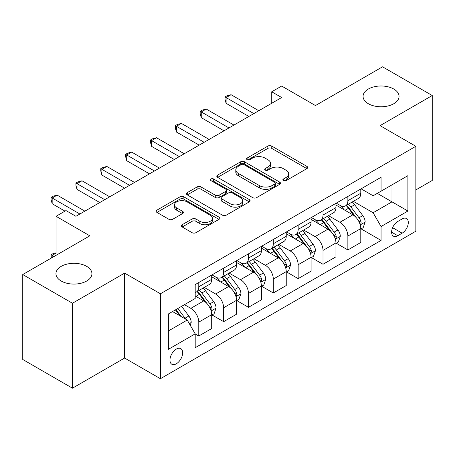 <?xml version="1.0" encoding="UTF-8"?>
<svg xmlns="http://www.w3.org/2000/svg" width="455" height="455" viewBox="0 0 455 455"><rect width="100%" height="100%" fill="white"/><g stroke="black" fill="none" stroke-linecap="round" stroke-linejoin="round"><path stroke-width="0.68" d="M283.414 180.595A1.934 1.115 0 0 0 286.144 180.595L306.88 168.623A2.758 1.592 0 0 0 307.688 167.497A2.758 1.592 0 0 0 306.88 166.371L271.754 146.095A2.758 1.592 0 0 0 267.853 146.095L247.122 158.061A1.934 1.115 0 0 0 246.559 158.852A1.934 1.115 0 0 0 247.122 159.637A1.934 1.115 0 0 0 249.852 159.637L252.536 158.09A8.833 5.096 0 0 1 265.026 158.09L267.95 159.779A8.833 5.096 0 0 1 270.537 163.385A8.833 5.096 0 0 1 267.95 166.991L265.271 168.538A1.934 1.115 0 0 0 264.702 169.328A1.934 1.115 0 0 0 265.271 170.113A1.934 1.115 0 0 0 268.001 170.113L270.685 168.566A8.833 5.096 0 0 1 283.169 168.566L286.098 170.255A8.833 5.096 0 0 1 288.686 173.861A8.833 5.096 0 0 1 286.098 177.467L283.414 179.014A1.934 1.115 0 0 0 282.851 179.805A1.934 1.115 0 0 0 283.414 180.595L283.414 179.014M86.66 266.346A17.99 10.385 0 0 0 67.05 264.099A17.99 10.385 0 0 0 55.948 273.694A17.99 10.385 0 0 0 61.215 281.036A17.99 10.385 0 0 0 80.825 283.289A17.99 10.385 0 0 0 91.927 273.694A17.99 10.385 0 0 0 86.66 266.346M393.785 89.032A17.99 10.385 0 0 0 374.175 86.78A17.99 10.385 0 0 0 363.073 96.375A17.99 10.385 0 0 0 368.34 103.723A17.99 10.385 0 0 0 387.95 105.975A17.99 10.385 0 0 0 399.052 96.375A17.99 10.385 0 0 0 393.785 89.032M176.312 363.79A8.998 5.193 120 0 0 182.188 355.861A8.998 5.193 120 0 0 180.811 348.649A8.998 5.193 120 0 0 176.312 349.099A8.998 5.193 120 0 0 170.437 357.027A8.998 5.193 120 0 0 171.814 364.233A8.998 5.193 120 0 0 176.312 363.79M182.193 224.725A2.758 1.592 0 0 0 181.386 225.851A2.758 1.592 0 0 0 182.193 226.977L192.05 232.664A2.758 1.592 0 0 0 195.951 232.664L218.974 219.373A2.758 1.592 0 0 0 219.782 218.246A2.758 1.592 0 0 0 218.974 217.12L183.854 196.844A2.758 1.592 0 0 0 179.952 196.844L156.929 210.136A2.758 1.592 0 0 0 156.116 211.262A2.758 1.592 0 0 0 156.929 212.388L168.828 219.259A2.758 1.592 0 0 0 172.729 219.259L182.586 213.571A2.758 1.592 0 0 0 183.393 212.445A2.758 1.592 0 0 0 182.586 211.319L176.682 207.912A7.382 4.26 0 0 1 174.521 204.898A7.382 4.26 0 0 1 179.077 200.962A7.382 4.26 0 0 1 187.124 201.883L210.244 215.232A7.382 4.26 0 0 1 212.405 218.246A7.382 4.26 0 0 1 207.85 222.182A7.382 4.26 0 0 1 199.808 221.261L195.951 219.037A2.758 1.592 0 0 0 192.05 219.037L182.193 224.725L182.193 226.977M415.853 189.911L432.25 180.447L432.25 95.516L382.553 66.822L315.463 105.56L281.668 86.046L271.732 91.785L281.668 97.524L75.928 216.307L65.986 210.568L56.045 216.307L56.045 255.329M72.447 303.246L72.447 388.178L124.63 358.051L124.63 273.119L72.447 303.246L22.75 274.553L89.84 235.821L56.045 216.307M124.63 273.119L160.41 293.776L415.853 146.3L415.853 231.231L160.41 378.708L160.41 293.776M432.25 95.516L380.067 125.643L415.853 146.3M252.73 197.629A2.758 1.592 0 0 0 256.637 197.629L279.66 184.338A2.758 1.592 0 0 0 280.468 183.211A2.758 1.592 0 0 0 279.66 182.085L244.534 161.809A2.758 1.592 0 0 0 240.632 161.809L217.609 175.101A2.758 1.592 0 0 0 216.802 176.227A2.758 1.592 0 0 0 217.609 177.353L252.73 197.629M211.649 181.01A1.934 1.115 0 0 1 213.611 181.283L213.611 178.986L249.317 199.603A2.758 1.592 0 0 1 250.125 200.729A2.758 1.592 0 0 1 249.317 201.855L226.294 215.147A2.758 1.592 0 0 1 222.393 215.147L187.267 194.871L187.267 192.619A2.758 1.592 0 0 0 186.459 193.745A2.758 1.592 0 0 0 187.267 194.871M187.267 192.619L197.123 186.931A2.758 1.592 0 0 1 201.025 186.931L215.266 195.155A2.758 1.592 0 0 0 219.173 195.155L225.708 191.379A2.758 1.592 0 0 0 226.516 190.253A2.758 1.592 0 0 0 225.708 189.126L210.875 180.567A1.934 1.115 0 0 1 210.312 179.776A1.934 1.115 0 0 1 211.507 178.747A1.934 1.115 0 0 1 213.611 178.986M72.447 388.178L22.75 359.484L22.75 274.553M402.135 218.952L397.761 221.477A8.713 5.033 120 0 0 392.068 229.155A8.713 5.033 120 0 0 393.404 236.139A8.713 5.033 120 0 0 397.761 235.707L402.135 233.182A8.713 5.033 120 0 0 407.828 225.504A8.713 5.033 120 0 0 406.491 218.519A8.713 5.033 120 0 0 402.135 218.952M361.082 188.825L373.111 195.764L381.062 191.174L381.062 177.291L195.195 284.597L195.195 298.486L168.361 313.978L168.361 349.326L195.195 333.834L195.195 347.722L381.062 240.411L381.062 226.527L373.111 212.752L353.347 201.343M381.062 191.174L407.896 175.681L407.896 211.029L381.062 226.527M124.63 358.051L160.41 378.708M271.732 91.785L271.732 103.262M377.286 193.358L391.994 201.849L391.994 184.861L407.896 175.681M373.111 212.752L391.994 201.849L407.896 211.029M168.361 330.961L187.244 320.058L172.536 311.567M195.195 333.947L198.778 336.012L198.778 322.129A11.244 6.495 -120 0 0 190.821 308.353L184.463 304.679M198.778 336.012L211.694 328.555L211.694 314.667A11.244 6.495 -120 0 0 203.743 300.897L195.195 295.96M211.996 314.957L223.621 321.668L223.621 307.779A11.244 6.495 -120 0 0 215.67 294.01L204.255 287.418M223.621 321.668L236.543 314.206L236.543 300.323A11.244 6.495 -120 0 0 228.592 286.548L211.694 276.794M236.845 300.607L248.47 307.324L248.47 293.435A11.244 6.495 -120 0 0 240.519 279.66L229.104 273.068M248.47 307.324L261.392 299.862L261.392 285.973A11.244 6.495 -120 0 0 253.441 272.204L236.543 262.45M261.693 286.263L273.318 292.974L273.318 279.091A11.244 6.495 -120 0 0 265.367 265.316L253.953 258.724M273.318 292.974L286.24 285.518L286.24 271.629A11.244 6.495 -120 0 0 278.289 257.854L261.392 248.1M286.542 271.914L298.167 278.631L298.167 264.742A11.244 6.495 -120 0 0 290.216 250.972L278.801 244.38M298.167 278.631L311.089 271.169L311.089 257.285A11.244 6.495 -120 0 0 303.138 243.51L286.24 233.756M311.391 257.57L323.016 264.281L323.016 250.398A11.244 6.495 -120 0 0 315.065 236.623L303.65 230.031M323.016 264.281L335.938 256.825L335.938 242.936A11.244 6.495 -120 0 0 327.987 229.166L311.089 219.407M336.234 243.226L347.865 249.937L347.865 236.048A11.244 6.495 -120 0 0 339.913 222.279L328.499 215.687M347.865 249.937L360.787 242.475L360.787 228.592A11.244 6.495 -120 0 0 352.835 214.817L335.938 205.063M336.234 203.169L339.913 205.29A11.244 6.495 -120 0 0 345.538 205.848A11.244 6.495 -120 0 0 347.865 200.7L347.865 196.452M311.385 217.513L315.065 219.64A11.244 6.495 -120 0 0 320.69 220.197A11.244 6.495 -120 0 0 323.016 215.05L323.016 210.801M286.542 231.862L290.216 233.984A11.244 6.495 -120 0 0 295.841 234.541A11.244 6.495 -120 0 0 298.167 229.394L298.167 225.145M261.693 246.206L265.367 248.328A11.244 6.495 -120 0 0 270.992 248.885A11.244 6.495 -120 0 0 273.318 243.738L273.318 239.495M236.845 260.556L240.519 262.677A11.244 6.495 -120 0 0 246.144 263.235A11.244 6.495 -120 0 0 248.47 258.087L248.47 253.839M211.996 274.9L215.67 277.021A11.244 6.495 -120 0 0 221.295 277.578A11.244 6.495 -120 0 0 223.621 272.431L223.621 268.183M361.082 228.876L381.062 240.411M345.538 205.848L358.455 198.391A11.244 6.495 -120 0 0 360.787 193.244L360.787 188.996M320.69 220.197L333.612 212.735A11.244 6.495 -120 0 0 335.938 207.588L335.938 203.339M295.841 234.541L308.763 227.079A11.244 6.495 -120 0 0 311.089 221.932L311.089 217.689M270.992 248.885L283.914 241.429A11.244 6.495 -120 0 0 286.24 236.281L286.24 232.033M246.144 263.235L259.066 255.773A11.244 6.495 -120 0 0 261.392 250.625L261.392 246.377M221.295 277.578L234.217 270.122A11.244 6.495 -120 0 0 236.543 264.969L236.543 260.726M195.195 292.377A11.244 6.495 -120 0 0 196.446 291.928L209.368 284.466A11.244 6.495 -120 0 0 211.694 279.319L211.694 275.07M196.446 291.928A11.244 6.495 -120 0 0 198.778 286.775L198.778 282.532M187.244 320.058L195.195 333.834M284.187 180.862L286.098 179.759A8.833 5.096 0 0 0 288.686 176.159L288.686 173.861M270.537 163.385L270.537 165.683A8.833 5.096 0 0 1 267.95 169.283L266.038 170.386M306.841 168.646L271.754 148.387A2.758 1.592 0 0 0 267.853 148.387L247.895 159.91M279.62 184.36L244.534 164.101A2.758 1.592 0 0 0 240.632 164.101L217.649 177.376M274.78 184.002A1.934 1.115 0 0 0 275.349 183.211A1.934 1.115 0 0 0 274.78 182.421L243.954 164.625A1.934 1.115 0 0 0 241.218 164.625L238.392 166.257A8.833 5.096 0 0 0 235.804 169.863A8.833 5.096 0 0 0 238.392 173.469L259.464 185.634A8.833 5.096 0 0 0 271.954 185.634L274.78 184.002L274.78 186.294A1.934 1.115 0 0 0 275.349 185.509L275.349 183.211M235.804 169.863L235.804 172.155A8.833 5.096 0 0 0 238.392 175.761L238.392 173.469M274.78 186.294L271.954 187.926A8.833 5.096 0 0 1 259.464 187.926L238.392 175.761M187.306 194.894L197.123 189.223L197.123 186.931M226.516 190.253L226.516 192.55A2.758 1.592 0 0 1 225.708 193.676L219.173 197.447A2.758 1.592 0 0 1 215.266 197.447L201.025 189.223A2.758 1.592 0 0 0 197.123 189.223M213.611 181.283L249.283 201.878M230.048 203.686A7.382 4.26 0 0 0 238.096 204.608A7.382 4.26 0 0 0 242.651 200.672A7.382 4.26 0 0 0 240.49 197.658L232.34 192.954A2.758 1.592 0 0 0 228.438 192.954L221.904 196.731A2.758 1.592 0 0 0 221.096 197.857A2.758 1.592 0 0 0 221.904 198.983L230.048 203.686L230.048 205.984A7.382 4.26 0 0 0 238.096 206.906A7.382 4.26 0 0 0 242.651 202.97L242.651 200.672M221.096 197.857L221.096 200.155A2.758 1.592 0 0 0 221.904 201.281L221.904 198.983M230.048 205.984L221.904 201.281M212.405 218.246L212.405 220.544A7.382 4.26 0 0 1 207.85 224.48A7.382 4.26 0 0 1 199.808 223.553L195.951 221.329A2.758 1.592 0 0 0 192.05 221.329L182.233 226.999M174.521 204.898L174.521 207.19A7.382 4.26 0 0 0 176.682 210.204L176.682 207.912M182.546 213.594L176.682 210.204M218.94 219.395L183.854 199.136A2.758 1.592 0 0 0 179.952 199.136L156.964 212.411M360.787 229.047L363.17 227.671L365.16 221.932A7.451 4.3 -120 0 0 362.783 215.59L354.661 204.75A21.504 12.416 -120 0 0 352.312 201.935M344.236 209.852A21.504 12.416 -120 0 0 339.834 205.245M360.11 224.486L360.974 223.553L361.139 222.25A7.451 4.3 -120 0 0 359.006 217.769L350.885 206.928A21.504 12.416 -120 0 0 348.536 204.119M346.534 205.273A17.853 10.306 60 0 1 349.463 208.606L356.339 217.78M346.153 205.495A21.504 12.416 60 0 1 348.496 208.305L353.899 215.511M253.839 113.591L226.107 97.58L231.077 94.714L258.81 110.724M248.868 116.463L226.107 103.319L226.107 97.58L225.015 96.949L227.005 95.8L231.077 94.714M226.107 103.319L225.015 99.247L225.015 96.949M335.938 243.397L338.321 242.02L340.312 236.281A7.451 4.3 -120 0 0 337.934 229.934L329.812 219.094A21.504 12.416 -120 0 0 327.464 216.284M319.387 224.201A21.504 12.416 -120 0 0 314.985 219.589M335.261 238.835L336.126 237.897L336.29 236.6A7.451 4.3 -120 0 0 334.158 232.118L326.036 221.272A21.504 12.416 -120 0 0 323.687 218.463M321.685 219.617A17.853 10.306 60 0 1 324.614 222.95L331.49 232.124M321.304 219.839A21.504 12.416 60 0 1 323.647 222.649L329.05 229.86M311.089 257.74L313.478 256.364L315.463 250.625A7.451 4.3 -120 0 0 313.086 244.284L304.964 233.438A21.504 12.416 -120 0 0 302.615 230.628M294.539 238.545A21.504 12.416 -120 0 0 290.136 233.938M310.412 253.179L311.277 252.241L311.442 250.944A7.451 4.3 -120 0 0 309.309 246.462L301.187 235.622A21.504 12.416 -120 0 0 298.838 232.812M296.836 233.967A17.853 10.306 60 0 1 299.765 237.294L306.642 246.474M296.455 234.188A21.504 12.416 60 0 1 298.798 236.998L304.202 244.204M286.24 272.09L288.629 270.708L290.614 264.969A7.451 4.3 -120 0 0 288.237 258.628L280.115 247.787A21.504 12.416 -120 0 0 277.766 244.978M269.69 252.889A21.504 12.416 -120 0 0 265.288 248.282M285.564 267.523L286.428 266.59L286.593 265.288A7.451 4.3 -120 0 0 284.46 260.806L276.339 249.966A21.504 12.416 -120 0 0 273.99 247.156M271.988 248.311A17.853 10.306 60 0 1 274.922 251.643L281.793 260.817M271.607 248.532A21.504 12.416 60 0 1 273.95 251.342L279.353 258.554M228.99 127.94L201.258 111.93L206.229 109.058L233.961 125.068M224.019 130.807L201.258 117.669L201.258 111.93L200.166 111.299L202.156 110.15L206.229 109.058M201.258 117.669L200.166 113.591L200.166 111.299M204.141 142.284L176.409 126.274L181.38 123.407L209.112 139.412M199.171 145.151L176.409 132.013L176.409 126.274L175.317 125.643L177.308 124.494L181.38 123.407M176.409 132.013L175.317 127.94L175.317 125.643M179.293 156.628L151.566 140.618L156.531 137.751L184.264 153.762M174.322 159.5L151.566 146.356L151.566 140.618L150.469 139.986L152.459 138.843L156.531 137.751M151.566 146.356L150.469 142.284L150.469 139.986M261.392 286.434L263.781 285.058L265.765 279.319A7.451 4.3 -120 0 0 263.388 272.972L255.266 262.131A21.504 12.416 -120 0 0 252.917 259.322M244.841 267.239A21.504 12.416 -120 0 0 240.439 262.632M260.715 281.873L261.579 280.934L261.744 279.637A7.451 4.3 -120 0 0 259.612 275.156L251.49 264.31A21.504 12.416 -120 0 0 249.141 261.5M247.139 262.654A17.853 10.306 60 0 1 250.074 265.987L256.944 275.167M246.758 262.876A21.504 12.416 60 0 1 249.101 265.692L254.504 272.898M154.444 170.978L126.718 154.967L131.683 152.095L159.415 168.105M149.479 173.844L126.718 160.706L126.718 154.967L125.62 154.336L127.61 153.187L131.683 152.095M126.718 160.706L125.62 156.628L125.62 154.336M236.543 300.778L238.932 299.401L240.917 293.663A7.451 4.3 -120 0 0 238.539 287.321L230.418 276.475A21.504 12.416 -120 0 0 228.069 273.665M219.993 281.582A21.504 12.416 -120 0 0 215.59 276.976M235.866 296.216L236.731 295.284L236.896 293.981A7.451 4.3 -120 0 0 234.763 289.499L226.641 278.659A21.504 12.416 -120 0 0 224.292 275.849M222.29 277.004A17.853 10.306 60 0 1 225.225 280.337L232.095 289.511M221.909 277.226A21.504 12.416 60 0 1 224.252 280.035L229.656 287.241M211.694 315.127L214.083 313.751L216.068 308.012A7.451 4.3 -120 0 0 213.691 301.665L205.569 290.825A21.504 12.416 -120 0 0 203.22 288.015M211.018 310.56L211.882 309.627L212.047 308.325A7.451 4.3 -120 0 0 209.914 303.849L201.792 293.003A21.504 12.416 -120 0 0 199.444 290.193M197.447 291.348A17.853 10.306 60 0 1 200.376 294.681L207.247 303.855M197.06 291.57A21.504 12.416 60 0 1 199.409 294.379L204.807 301.591M190.23 325.223L191.219 322.356A7.451 4.3 -120 0 0 188.842 316.015L181.596 306.334M185.742 319.194A7.451 4.3 -120 0 0 185.066 318.193L177.82 308.518M175.954 309.593L181.158 316.549M175.431 309.895L179.85 315.793M56.045 253.151L52.171 255.392L54.06 256.478M51.341 258.048L51.079 254.76L53.064 253.611L56.045 252.815M51.079 254.76L52.171 255.392L52.171 257.57M129.595 185.321L101.869 169.311L106.834 166.445L134.566 182.455M124.63 188.194L101.869 175.05L101.869 169.311L100.771 168.68L102.762 167.531L106.834 166.445M101.869 175.05L100.771 170.978L100.771 168.68M104.747 199.665L77.02 183.661L81.991 180.789L109.718 196.799M99.781 202.538L77.02 189.394L77.02 183.661L75.928 183.029L77.913 181.881L81.991 180.789M77.02 189.394L75.928 185.321L75.928 183.029M79.904 214.015L52.171 198.005L57.142 195.132L84.869 211.143M64.991 211.143L52.171 203.743L52.171 198.005L51.079 197.373L53.064 196.224L57.142 195.132M52.171 203.743L51.079 199.671L51.079 197.373M190.821 308.353L203.743 300.897M215.67 294.01L228.592 286.548M240.519 279.66L253.441 272.204M265.367 265.316L278.289 257.854M290.216 250.972L303.138 243.51M315.065 236.623L327.987 229.166M339.913 222.279L352.835 214.817M347.865 200.7L360.787 193.244M347.865 236.048L360.787 228.592M323.016 250.398L335.938 242.936M323.016 215.05L335.938 207.588M298.167 264.742L311.089 257.285M298.167 229.394L311.089 221.932M273.318 279.091L286.24 271.629M273.318 243.738L286.24 236.281M248.47 293.435L261.392 285.973M248.47 258.087L261.392 250.625M223.621 307.779L236.543 300.323M223.621 272.431L236.543 264.969M198.778 322.129L211.694 314.667M198.778 286.775L211.694 279.319M392.602 227.676L402.135 233.182M391.596 232.147L397.761 235.707M286.098 179.759L286.098 177.467M265.271 170.113L265.271 168.538M267.95 169.283L267.95 166.991M247.122 159.637L247.122 158.061M267.853 148.387L267.853 146.095M271.754 148.387L271.754 146.095M306.88 168.623L306.88 166.371M217.609 177.353L217.609 175.101M240.632 164.101L240.632 161.809M244.534 164.101L244.534 161.809M279.66 184.338L279.66 182.085M259.464 187.926L259.464 185.634M271.954 187.926L271.954 185.634M201.025 189.223L201.025 186.931M215.266 197.447L215.266 195.155M219.173 197.447L219.173 195.155M225.708 193.676L225.708 191.379M249.317 201.855L249.317 199.603M192.05 221.329L192.05 219.037M195.951 221.329L195.951 219.037M199.808 223.553L199.808 221.261M182.586 213.571L182.586 211.319M156.929 212.388L156.929 210.136M179.952 199.136L179.952 196.844M183.854 199.136L183.854 196.844M218.974 219.373L218.974 217.12M360.229 224.895L365.109 222.08M350.885 206.928L354.661 204.75M345.026 210.307L348.496 208.305M359.006 217.769L362.783 215.59M358.415 220.681L361.139 222.25M335.38 239.239L340.26 236.424M326.036 221.272L329.812 219.094M320.178 224.656L323.647 222.649M334.158 232.118L337.934 229.934M333.566 235.025L336.29 236.6M310.532 253.589L315.412 250.768M301.187 235.622L304.964 233.438M295.329 239L298.798 236.998M309.309 246.462L313.086 244.284M308.717 249.374L311.442 250.944M285.683 267.932L290.563 265.117M276.339 249.966L280.115 247.787M270.48 253.35L273.95 251.342M284.46 260.806L288.237 258.628M283.869 263.718L286.593 265.288M260.834 282.276L265.714 279.461M251.49 264.31L255.266 262.131M245.632 267.694L249.101 265.692M259.612 275.156L263.388 272.972M259.02 278.062L261.744 279.637M235.986 296.626L240.866 293.805M226.641 278.659L230.418 276.475M220.783 282.037L224.252 280.035M234.763 289.499L238.539 287.321M234.171 292.411L236.896 293.981M211.143 310.97L216.023 308.154M201.792 293.003L205.569 290.825M195.934 296.387L199.409 294.379M209.914 303.849L213.691 301.665M209.323 306.755L212.047 308.325M189.286 323.59L191.174 322.498M185.066 318.193L188.842 316.015"/></g></svg>
